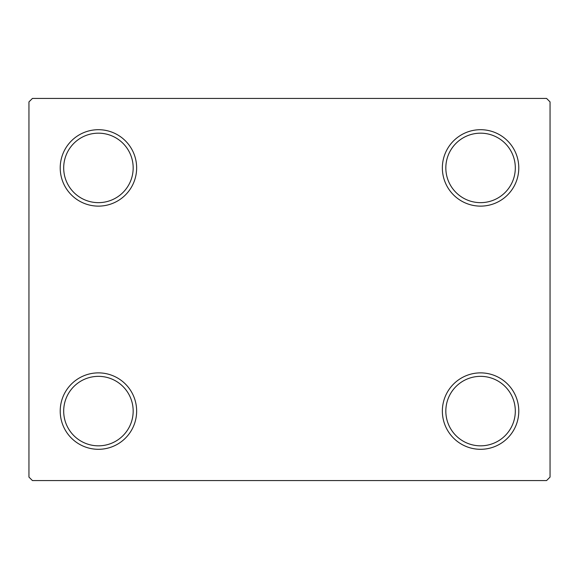 <?xml version="1.0" encoding="UTF-8"?>
<svg xmlns="http://www.w3.org/2000/svg" width="579" height="579" viewBox="0 0 579 579"><rect width="100%" height="100%" fill="white"/><g stroke="black" fill="none" stroke-linecap="round" stroke-linejoin="round"><path stroke-width="0.87" d="M442.356 411.09A38.214 38.214 0 0 0 480.57 449.304A38.214 38.214 0 0 0 518.784 411.09A38.214 38.214 0 0 0 480.57 372.876A38.214 38.214 0 0 0 442.356 411.09M515.31 411.09A34.74 34.74 0 0 1 480.57 445.83A34.74 34.74 0 0 1 445.83 411.09A34.74 34.74 0 0 1 480.57 376.35A34.74 34.74 0 0 1 515.31 411.09M442.356 167.91A38.214 38.214 0 0 0 480.57 206.124A38.214 38.214 0 0 0 518.784 167.91A38.214 38.214 0 0 0 480.57 129.696A38.214 38.214 0 0 0 442.356 167.91M515.31 167.91A34.74 34.74 0 0 1 480.57 202.65A34.74 34.74 0 0 1 445.83 167.91A34.74 34.74 0 0 1 480.57 133.17A34.74 34.74 0 0 1 515.31 167.91M60.216 167.91A38.214 38.214 0 0 0 98.43 206.124A38.214 38.214 0 0 0 136.644 167.91A38.214 38.214 0 0 0 98.43 129.696A38.214 38.214 0 0 0 60.216 167.91M133.17 167.91A34.74 34.74 0 0 1 98.43 202.65A34.74 34.74 0 0 1 63.69 167.91A34.74 34.74 0 0 1 98.43 133.17A34.74 34.74 0 0 1 133.17 167.91M60.216 411.09A38.214 38.214 0 0 0 98.43 449.304A38.214 38.214 0 0 0 136.644 411.09A38.214 38.214 0 0 0 98.43 372.876A38.214 38.214 0 0 0 60.216 411.09M133.17 411.09A34.74 34.74 0 0 1 98.43 445.83A34.74 34.74 0 0 1 63.69 411.09A34.74 34.74 0 0 1 98.43 376.35A34.74 34.74 0 0 1 133.17 411.09M546.576 98.43L32.424 98.43L28.95 101.904L28.95 477.096L32.424 480.57L546.576 480.57L550.05 477.096L550.05 101.904L546.576 98.43"/></g></svg>
